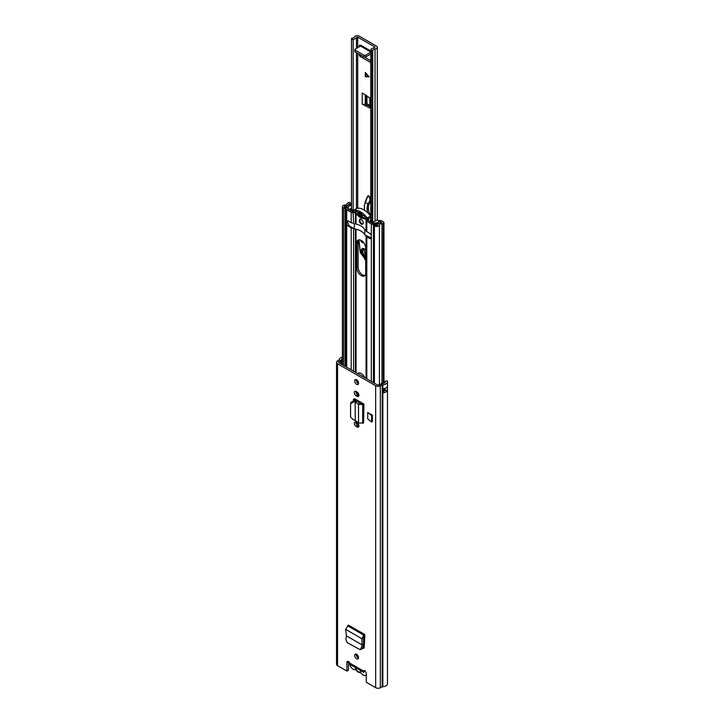 <?xml version="1.0" encoding="UTF-8"?>
<svg xmlns="http://www.w3.org/2000/svg" width="724" height="724" viewBox="0 0 724 724"><rect width="100%" height="100%" fill="white"/><g stroke="black" fill="none" stroke-linecap="round" stroke-linejoin="round"><path stroke-width="1.09" d="M362.561 648.279L363.62 648.414L364.244 647.319L364.833 634.577L363.828 635.165L361.909 638.74L362.063 644.867L346.416 635.835L345.855 639.518L347.167 642.631L360.072 649.627L361.584 649.22L362.67 647.944L363.611 644.206L362.036 644.849L361.158 648.351L362.67 647.944M360.072 649.627L361.158 648.351M346.416 635.835L345.674 629.364L348.38 625.074L364.833 634.577L364.751 635.491M363.919 404.073L363.584 422.888L363.919 404.073L355.439 399.177A3.041 1.756 -120 0 0 353.918 399.033A3.041 1.756 -120 0 0 353.294 400.417L353.294 400.625M367.72 412.463L367.72 418.897L371.611 422.038L371.611 415.594L367.72 412.463L372.38 415.151L371.611 415.594M371.611 422.038L372.38 421.594L372.38 415.151M363.855 670.768L363.439 671.012A2.208 1.276 60 0 1 363.629 670.849A2.208 1.276 60 0 1 365.33 671.447A2.208 1.276 60 0 1 366.29 673.664L366.29 682.27L375.666 687.682L375.666 385.747L337.547 363.738A3.448 1.991 180 0 1 336.533 362.326A3.448 1.991 180 0 1 337.339 361.05L338.923 359.964A1.231 0.715 0 0 0 339.203 359.584A5.24 3.023 180 0 1 342.398 357.158M349.773 663.121L363.439 671.012L363.801 672.388L350.832 664.904L349.773 663.121A2.208 1.276 60 0 0 347.375 661.474A2.208 1.276 60 0 0 346.923 662.478L346.923 671.085L337.547 665.673A3.448 1.991 180 0 1 336.533 664.261L336.533 362.326M354.642 655.419A2.769 1.602 60 0 1 355.222 654.143A2.769 1.602 60 0 1 357.357 654.894A2.769 1.602 60 0 1 358.57 657.682A2.769 1.602 60 0 1 357.991 658.949A2.769 1.602 60 0 1 355.855 658.207A2.769 1.602 60 0 1 354.642 655.419M354.642 380.905A2.769 1.602 60 0 1 355.222 379.638A2.769 1.602 60 0 1 357.357 380.381A2.769 1.602 60 0 1 358.57 383.168A2.769 1.602 60 0 1 357.991 384.444A2.769 1.602 60 0 1 355.855 383.693A2.769 1.602 60 0 1 354.642 380.905M356.127 391.521L357.086 392.073A2.588 1.493 60 0 1 358.778 394.363A2.588 1.493 60 0 1 358.38 396.435A2.588 1.493 60 0 1 357.086 396.309L356.127 395.747A2.588 1.493 60 0 1 354.298 392.58A2.588 1.493 60 0 1 354.832 391.394A2.588 1.493 60 0 1 356.127 391.521M356.127 422.219L357.086 422.771A2.588 1.493 60 0 1 358.778 425.051A2.588 1.493 60 0 1 358.38 427.133A2.588 1.493 60 0 1 357.086 426.997L356.127 426.445A2.588 1.493 60 0 1 354.298 423.278A2.588 1.493 60 0 1 354.832 422.092A2.588 1.493 60 0 1 356.127 422.219M358.896 426.219A2.588 1.493 60 0 1 358.651 426.092L357.692 425.54A2.588 1.493 60 0 1 355.864 422.373A2.588 1.493 60 0 1 355.882 422.101M358.896 395.521A2.588 1.493 60 0 1 358.651 395.394L357.692 394.842A2.588 1.493 60 0 1 355.864 391.675A2.588 1.493 60 0 1 355.882 391.403M358.534 658.08A2.769 1.602 60 0 1 356.217 654.514A2.769 1.602 60 0 1 356.244 654.116M358.534 383.566A2.769 1.602 60 0 1 356.217 380A2.769 1.602 60 0 1 356.244 379.602M346.923 671.085L348.488 670.18L348.488 661.582L346.923 662.478M375.666 687.682A3.448 1.991 180 0 0 380.326 687.8L382.209 686.886A1.231 0.715 0 0 1 382.851 686.723A5.24 3.023 180 0 0 387.467 683.727L387.467 381.783A5.24 3.023 180 0 0 387.231 380.896L385.114 381.276A3.023 1.747 180 0 1 385.249 381.783A3.023 1.747 180 0 1 382.589 383.521A3.448 1.991 0 0 0 380.779 383.973L378.896 384.878A1.231 0.715 180 0 1 377.231 384.842L339.113 362.833A1.231 0.715 180 0 1 338.751 362.326A1.231 0.715 180 0 1 339.04 361.873L340.624 360.787A3.448 1.991 0 0 0 341.402 359.738A3.023 1.747 180 0 1 342.398 358.642M353.294 400.417L354.86 399.512A3.041 1.756 60 0 1 354.923 398.951M354.86 399.512L354.86 400.734M364.235 647.428L362.977 646.713M387.467 381.783A5.24 3.023 180 0 1 382.851 384.788A1.231 0.715 0 0 0 382.209 384.951L380.326 385.865A3.448 1.991 180 0 1 375.666 385.747M385.114 382.299L385.114 381.276M385.114 390.354L385.114 390.281A1.973 1.14 0 0 0 387.394 390.345A5.24 3.023 180 0 1 383.177 392.815L383.177 388.788A5.24 3.023 0 0 0 387.394 386.317L387.394 386.317M383.72 391.358A3.023 1.747 0 0 0 385.141 390.29A1.973 1.14 0 0 1 384.933 390.191L384.498 389.937A1.113 0.643 0 0 0 383.72 389.747M341.294 364.091A3.448 1.991 0 0 0 341.402 363.765A3.023 1.747 180 0 1 341.457 363.584A3.023 1.747 180 0 1 342.398 362.67M387.394 390.345L387.421 386.326A1.846 1.068 0 0 1 387.385 386.335M363.502 672.08L364.86 670.388M342.398 364.054A1.113 0.643 180 0 1 342.054 363.919L341.457 363.584M355.267 420.354L355.14 402.073L355.267 420.354L358.516 423.088L358.516 404.336L362.688 404.535L363.584 404.073L362.1 403.114A2.462 1.421 180 0 1 362.19 403.078M358.516 423.088L363.584 422.888M353.484 401.865L354.09 400.634L355.737 400.843L355.14 402.073L353.484 401.865L350.57 403.865L350.57 417.033L353.484 419.902L355.14 420.237M351.366 401.811L350.57 403.865M354.09 400.634L351.176 402.625M355.737 400.843L357.041 401.286L355.267 402.055L358.516 404.336L360.29 403.567L357.041 401.286M362.1 403.114L360.29 403.567M364.751 636.396L363.466 637.69L363.611 644.206M363.973 648.143L362.561 648.27M363.629 644.034L362.317 644.731M345.674 629.364L361.909 638.74L363.466 637.69M361.086 670.822A4.317 2.489 60 0 1 358.172 671.591A4.317 2.489 60 0 1 355.267 667.465M349.592 662.75L349.592 663.112A4.932 2.851 -120 0 0 351.357 667.637A4.932 2.851 -120 0 0 354.86 669.619A2.154 1.24 60 0 1 356.389 670.496A4.932 2.851 -120 0 0 359.964 672.56A2.045 1.177 60 0 1 361.439 673.42A4.959 2.869 -120 0 0 365.729 675.284A4.959 2.869 -120 0 0 366.29 674.768M374.86 47.612L374.86 47.006L374.516 47.73A5.24 3.023 180 0 0 370.851 49.621A1.231 0.715 0 0 0 370.779 49.866A1.231 0.715 0 0 0 371.964 50.58L372.751 50.599A3.023 1.747 180 0 1 375.041 48.97A2.959 1.71 0 0 0 377.294 47.313A2.959 1.71 0 0 0 376.426 46.101L359.276 36.2A2.959 1.71 0 0 0 356.389 35.766A2.959 1.71 0 0 0 354.308 36.996A3.023 1.747 180 0 1 351.493 38.318L351.529 38.779A1.231 0.715 0 0 0 353.176 39.422L353.176 210.548M370.779 60.753L364.579 57.178M370.172 106.618L365.349 104.021L366.923 103.695L370.172 105.695M367.068 105.007L365.493 105.921L370.172 108.012L370.172 98.156L362.208 92.953L362.208 104.021A2.217 1.285 0 0 0 365.267 104.066L365.349 104.021M365.493 105.921L362.208 104.021M374.86 47.006L357.701 37.105L356.461 37.304A5.24 3.023 180 0 1 353.176 39.422M370.779 62.572L360.181 56.454A1.231 0.715 60 0 1 359.303 54.943L359.303 54.336M359.303 46.734L359.439 45.096L360.787 45.73M365.321 72.454L369.068 76.78L365.321 76.78L365.321 72.454M351.493 209.661L351.493 38.318M372.751 221.933L372.751 50.599M370.779 50.997L360.923 45.304L360.48 46.055L370.779 52.001M370.779 52.191L365.629 55.169L365.629 56.979A1.231 0.715 180 0 1 363.882 56.979L355.167 51.947A1.231 0.715 180 0 1 354.805 51.44L354.805 49.63A1.231 0.715 -0 0 0 355.167 50.137L355.167 51.947M370.779 54.001L365.629 56.979M354.805 49.63A1.231 0.715 -0 0 1 355.167 49.123L360.48 46.055M363.882 56.979L363.882 55.169L355.167 50.137M363.882 55.169A1.231 0.715 -0 0 0 365.629 55.169M365.593 72.762L365.493 76.681L369.222 76.69M365.711 257.961L364.661 257.509C359.937 254.939 360.045 246.079 364.76 249.119L365.711 249.825M363.629 248.83L365.711 256.405M370.779 199.299A3.448 1.991 -120 0 0 370.552 198.756L368.76 195.833L367.692 195.987M370.154 215.444A7.394 4.272 -120 0 0 369.665 213.933A12.942 7.475 60 0 1 370.471 202.195A3.448 1.991 -120 0 0 370.779 201.833M369.638 196.819L367.521 196.231L365.032 202.349M369.104 202.485L367.638 203.924L369.557 202.72L369.104 202.485L370.308 198.901L369.557 202.72L370.471 202.195M366.987 212.105L367.674 203.951L365.095 202.077L367.53 196.34M367.611 196.448L364.498 204.937L364.453 210.204M363.901 242.92L359.982 239.879M358.95 239.816L360.362 252.586L365.711 259.835M365.711 256.305A4.317 2.489 60 0 1 362.615 251.002A4.317 2.489 60 0 1 363.873 248.875M358.181 425.821A6.226 3.593 60 0 1 358.172 425.567L358.172 423.821M364.996 275.446A6.29 3.629 60 0 1 362.579 274.876A6.29 3.629 60 0 1 358.127 267.174L358.127 242.214A6.29 3.629 60 0 1 358.851 239.834M361.267 275.627A6.29 3.629 60 0 1 356.823 267.934L356.823 242.974A6.29 3.629 60 0 1 358.127 240.097A6.29 3.629 60 0 1 362.968 241.78A6.29 3.629 60 0 1 365.711 248.106L365.711 273.066A6.29 3.629 60 0 1 364.416 275.944A6.29 3.629 60 0 1 361.267 275.627M361.267 219.517A2.769 1.602 60 0 1 363.077 221.96A2.769 1.602 60 0 1 362.652 224.187A2.769 1.602 60 0 1 361.267 224.051A2.769 1.602 60 0 1 359.457 221.607A2.769 1.602 60 0 1 359.882 219.381A2.769 1.602 60 0 1 361.267 219.517M361.828 215.444A20.833 12.027 60 0 1 360.552 214.566M362.054 217.082A20.833 12.027 60 0 1 361.267 216.657A20.833 12.027 60 0 1 359.095 215.209M366.1 235.608A2.462 1.421 0 0 0 366.072 235.798A2.462 1.421 0 0 0 366.797 236.802L369.502 238.368A3.14 1.819 -120 0 0 371.077 238.522A3.14 1.819 -120 0 0 371.322 238.332L371.322 235.363A3.14 1.819 -120 0 0 369.502 233.237L366.797 231.671A2.462 1.421 180 0 1 366.072 230.666L366.072 220.349A2.462 1.421 0 0 0 366.797 221.354L371.322 223.96A3.086 1.783 0 0 0 374.824 224.313L376.236 223.951A4.932 2.851 0 0 0 380.489 221.852L381.666 222.549A4.932 2.851 0 0 0 377.593 224.929A0.896 0.516 0 0 1 375.946 225.137L374.399 225.716A2.751 1.584 0 0 0 377.285 226.404A2.751 1.584 0 0 0 379.421 225.092A3.086 1.783 0 0 1 381.964 223.598A2.344 1.348 180 0 0 383.24 223.218L383.593 223.019A1.231 0.715 180 0 0 383.955 222.521A1.231 0.715 180 0 0 383.593 222.015L381.421 220.757A1.231 0.715 180 0 0 379.684 220.757L376.833 220.069L373.539 222.096L370.317 220.413M353.285 228.205A2.462 1.421 180 0 1 351.203 227.798L348.497 226.241A3.14 1.819 60 0 1 346.687 224.114L346.687 221.137A3.14 1.819 60 0 1 346.932 220.947A3.14 1.819 60 0 1 348.497 221.11L351.203 222.666A2.462 1.421 0 0 0 353.285 223.073M351.493 203.48L350.063 202.657A1.231 0.715 0 0 0 348.316 202.657L347.973 202.856A2.344 1.348 0 0 0 347.321 203.598A3.086 1.783 180 0 1 344.733 205.064A2.751 1.584 180 0 0 342.398 206.63A2.751 1.584 180 0 0 343.647 207.96L345.14 208.521L346.144 207.634L344.66 207.073A0.896 0.516 180 0 1 345.013 206.123A4.932 2.851 180 0 0 349.14 203.77L349.203 204.72M368.525 218.802A2.462 1.421 180 0 1 368.525 218.82A2.462 1.421 180 0 1 368.444 219.182L368.109 220.603L372.625 223.209A1.231 0.715 0 0 0 374.027 223.345L375.204 223.028A2.588 1.493 180 0 1 376.046 222.892A3.086 1.783 0 0 0 378.706 221.571A2.344 1.348 180 0 1 379.331 220.956L380.553 221.77L380.553 222.73M353.647 211.607L352.516 211.598L347.991 208.992A1.231 0.715 180 0 1 347.629 208.485A1.231 0.715 180 0 1 347.755 208.177L348.316 207.498A2.588 1.493 0 0 0 348.552 207.019A3.086 1.783 180 0 1 350.823 205.48A2.344 1.348 0 0 0 351.493 205.308M354.986 212.503L353.584 212.72A2.462 1.421 180 0 1 351.203 212.349L346.687 209.743A3.086 1.783 180 0 1 345.782 208.485A3.086 1.783 180 0 1 346.081 207.716L346.715 206.901A4.932 2.851 180 0 1 350.353 204.449L349.203 203.67M366.661 218.91L366.163 219.978A2.462 1.421 0 0 0 366.072 220.349M373.43 382.643L373.43 224.856L374.978 224.277L375.946 225.137M373.43 224.856L374.399 225.716L374.399 383.204M345.14 366.308L345.14 208.521M358.371 373.946A6.226 3.593 60 0 1 358.878 372.996M358.172 402.082L358.172 400.761M358.172 395.123L358.172 393.123M358.172 383.394L358.172 381.584M356.869 424.834L356.869 422.644M356.869 401.177L356.869 400.001M356.869 394.137L356.869 391.956M356.869 382.064L356.869 379.946M357.728 373.575A6.226 3.593 60 0 1 358.154 373.249A6.226 3.593 60 0 1 364.806 377.666M353.774 210.222A17.557 10.136 60 0 1 367.195 217.969A1.131 0.652 60 0 1 367.339 219.49A1.131 0.652 60 0 1 367.168 219.535L360.489 217.888L353.746 211.743A1.131 0.652 60 0 1 353.629 210.268A1.131 0.652 60 0 1 353.774 210.222L357.176 208.259A1.131 0.652 -120 0 0 357.032 208.304A1.131 0.652 -120 0 0 356.914 208.412M371.475 238.133L364.815 234.866L364.815 229.725L366.072 230.458M362.208 215.227L361.213 215.806L361.701 217.861L359.267 216.458L359.403 215.182M370.779 216.295A1.131 0.652 -120 0 0 370.588 216.005A17.557 10.136 -120 0 0 357.176 208.259M347.104 220.874L349.068 225.77L354.353 228.82A15.267 8.815 180 0 1 364.815 234.866M367.195 217.969L370.588 216.005M366.281 217.888L364.715 218.793L363.231 217.797L365.385 216.548M362.018 214.512L361.213 214.793L361.991 215.245L364.715 215.852L365.846 217.073L365.846 218.874L366.244 218.648M366.1 218.811L364.715 218.793M358.95 211.879L361.701 213.299L362.109 214.431M357.249 211.453L355.122 212.684L355.122 210.883L356.253 210.965L359.756 213.951L361.321 213.046M361.421 213.109L357.737 214.621L356.253 213.906L358.335 212.702M370.779 219.526L370.706 220.757M373.575 223.417L368.715 220.947M354.353 228.82L354.353 223.689C359.629 224.666 363.113 226.684 364.815 229.725M347.991 208.983L347.973 208.268L347.973 208.974M351.493 208.132L351.43 209.625M350.461 209.064L353.43 210.539M355.122 212.684L356.253 213.906M360.633 212.612L359.403 213.318L359.756 213.951M359.403 213.318L359.267 211.888M361.213 214.793L362.172 214.223M361.213 215.806L363.231 217.788M358.986 214.512L359.756 214.956L362.018 213.652M368.272 218.512L368.561 219.571M370.498 220.63L370.706 219.562M348.163 209.091L347.991 208.521M350.362 208.621L351.43 208.168M348.163 208.747L353.936 211.634M363.792 215.218L362 216.259M362.923 223.951A2.769 1.602 60 0 1 361.882 223.698A2.769 1.602 60 0 1 360.163 221.535A2.769 1.602 60 0 1 360.217 219.263M337.547 665.673L337.547 363.738M338.923 359.964L340.624 360.787L340.624 363.701M337.339 361.05L339.04 361.873L339.04 362.787M380.326 687.8L380.326 385.865L378.896 384.878M382.209 686.886L382.209 384.951L380.779 383.973M341.402 363.765L341.402 359.738M382.851 686.723L382.851 384.788M383.177 392.815L383.72 392.019M383.539 388.743L383.539 392.408L382.969 392.734M385.023 388.372L384.933 390.191M387.421 390.146A1.846 1.068 180 0 1 385.023 390.037L384.589 388.517M383.539 391.901L383.63 392.553M384.498 389.937L384.589 389.784A1.231 0.715 180 0 0 383.72 389.575M362.688 423.359L362.688 404.535L361.204 403.585M357.086 396.309L358.651 395.394M356.127 395.747L357.692 394.842M357.086 426.997L358.651 426.092M356.127 426.445L357.692 425.54M347.538 625.762L363.828 635.165L363.91 636.93M364.706 634.604L348.416 625.201M356.95 656.704L358.136 656.016M357.701 208.195L357.701 53.413M357.701 47.666L357.701 37.105M351.529 209.679L351.529 38.779M371.964 50.58L371.964 221.481M375.041 221.101L375.041 48.97M356.461 208.639L356.461 52.698M356.461 48.381L356.461 37.304M361.575 55.648L360.181 56.454M359.303 54.943L359.828 54.635M365.267 104.066L365.267 94.708M366.036 103.659L366.036 95.188M370.172 107.043L369.349 107.912M366.923 103.695L366.923 95.758M370.082 105.677L370.082 98.011M369.846 105.586L369.846 97.722M368.136 75.703L365.892 74.056M365.892 74.518L368.851 76.681M365.711 257.418A4.806 2.778 60 0 1 364.923 257.056A4.806 2.778 60 0 1 361.819 252.821A4.806 2.778 60 0 1 362.57 249.002A4.806 2.778 60 0 1 364.76 249.119M365.711 256.993A4.806 2.778 60 0 1 365.358 256.803A4.806 2.778 60 0 1 362.326 252.776A4.806 2.778 60 0 1 362.787 248.893M365.711 259.898A6.534 3.774 60 0 1 364.869 259.491A6.534 3.774 60 0 1 364.806 259.454M363.701 242.649A2.769 1.602 60 0 1 362.344 242.468A2.769 1.602 60 0 1 360.561 240.06M370.552 198.756L369.81 197.181M369.665 213.933L369.14 214.241M367.692 212.747A12.942 7.475 60 0 1 368.145 204.096M364.317 206.494A9.865 5.692 60 0 1 364.444 204.874M364.498 204.937L364.344 210.141M369.846 199.037L369.24 196.928M356.823 267.934L358.127 267.174M366.797 378.815L366.797 236.802M371.322 381.421L371.322 238.332M346.687 367.204L346.687 224.114M351.203 369.81L351.203 227.798M379.421 384.625L379.421 225.092M381.964 383.593L381.964 223.598M380.489 222.748L380.489 221.852M376.236 225.3L376.236 223.951M383.24 383.43L383.24 223.218M383.593 383.34L383.593 223.019M367.946 220.44L366.163 219.978M368.444 220.141L367.982 219.11M351.203 222.666L351.203 212.349M353.584 223.037L353.113 211.689M346.687 221.137L346.687 209.743M356.036 222.838L356.036 214.385M355.448 222.748L355.448 213.77M366.797 231.671L366.797 221.354M371.322 235.363L371.322 223.96M351.493 204.91L350.488 204.412L351.493 204.702M346.642 207.046L348.316 207.498M346.081 207.716L347.755 208.177L347.755 208.793M374.824 224.331L374.027 223.345M376 225.173L375.204 223.028M380.553 221.77L379.684 220.757M344.66 207.073L343.647 207.96L343.647 365.448M345.013 207.2L345.013 206.123M349.14 204.738L349.14 203.77M353.584 371.186L353.584 228.386M355.448 400.806L355.448 399.177M355.448 372.263L355.448 229.028M356.036 423.377L356.036 422.173M356.036 400.888L356.036 399.521M356.036 392.68L356.036 391.476M356.036 372.607L356.036 229.164M348.497 226.241L349.185 225.843M369.502 238.368L370.199 237.97M356.823 242.974L358.127 242.214M360.136 215.951L359.267 216.458M359.33 213.707L357.737 214.621M360.081 212.304L359.059 212.892M370.353 220.503L370.353 220.042M351.104 208.268L351.104 209.444M383.72 392.155L383.72 388.716M365.729 675.284L366.29 674.967M356.597 656.071L357.765 655.392M356.986 656.768L358.172 656.089M377.294 220.051L377.294 47.313M370.779 220.793L370.779 49.866M365.711 249.934L362.57 249.002M358.86 239.834L360.253 252.477L365.711 259.988M383.955 391.268L383.955 389.765M383.955 383.222L383.955 222.521M342.398 364.724L342.398 206.63M345.782 366.679L345.782 208.485M366.072 378.399L366.072 235.798M353.629 210.268L357.032 208.304M367.339 219.49L370.733 217.526M368.407 220.286L368.407 220.775M361.376 214.63L362.172 214.177M359.593 215.118L362.045 213.707"/></g></svg>
